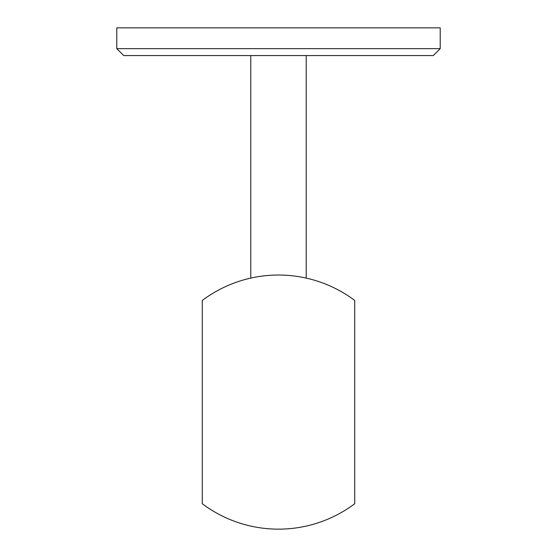 <?xml version="1.0" encoding="UTF-8"?>
<svg xmlns="http://www.w3.org/2000/svg" width="557" height="557" viewBox="0 0 557 557"><rect width="100%" height="100%" fill="white"/><g stroke="black" fill="none" stroke-linecap="round" stroke-linejoin="round"><path stroke-width="0.84" d="M116.789 48.64L440.211 48.64L440.211 27.85L116.789 27.85L116.789 48.64L123.724 55.575L433.276 55.575L440.211 48.64M306.225 278.096L306.225 55.575M202.268 303.217L202.268 503.737A127.059 127.059 0 0 0 354.732 503.737L354.732 303.217M354.732 503.737L354.732 300.446A127.059 127.059 0 0 0 202.268 300.446L202.268 503.737M250.775 278.096L250.775 55.575"/></g></svg>
